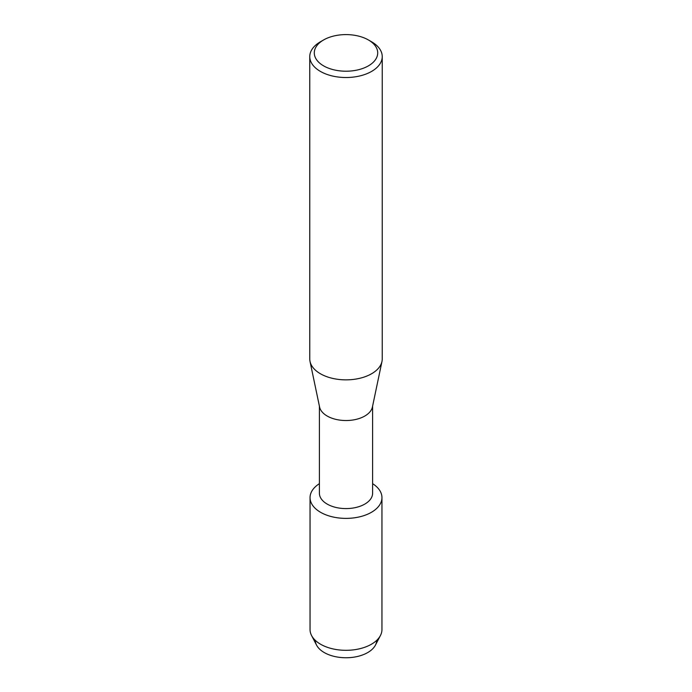 <?xml version="1.0" encoding="UTF-8"?>
<svg xmlns="http://www.w3.org/2000/svg" width="692" height="692" viewBox="0 0 692 692"><rect width="100%" height="100%" fill="white"/><g stroke="black" fill="none" stroke-linecap="round" stroke-linejoin="round"><path stroke-width="1.04" d="M376.742 640.325A30.742 17.75 180 0 1 367.737 652.556A30.742 17.75 180 0 1 334.487 656.466A30.742 17.75 180 0 1 315.258 640.325M372.607 406.092L372.607 493.223A26.607 15.362 180 0 1 364.814 504.087A26.607 15.362 180 0 1 335.819 507.418A26.607 15.362 180 0 1 319.393 493.223L319.393 406.092M371.422 512.305A35.949 20.76 180 0 1 321.192 512.651A35.949 20.76 180 0 1 319.393 483.665A35.949 20.76 180 0 0 310.051 497.626A35.949 20.76 180 0 0 332.238 516.803A35.949 20.76 180 0 0 371.422 512.305A35.949 20.76 180 0 0 372.607 483.665A35.949 20.76 180 0 1 381.949 497.626A35.949 20.76 180 0 1 371.422 512.305M368.421 39.963L371.621 41.814A36.235 20.924 180 0 1 382.235 56.606L382.235 358.94A36.235 20.924 180 0 1 381.975 361.449L372.417 407.017A26.607 15.362 180 0 1 364.814 416.03A26.607 15.362 180 0 1 337.315 419.689A26.607 15.362 180 0 1 319.583 407.017L310.025 361.449A36.235 20.924 180 0 1 309.765 358.94L309.765 56.606A36.235 20.924 180 0 1 320.379 41.814L323.579 39.963A31.702 18.303 180 0 1 368.421 39.963A31.702 18.303 180 0 1 368.421 65.852A31.702 18.303 180 0 1 323.579 65.852A31.702 18.303 180 0 1 323.579 39.963L320.379 41.814M381.975 361.449A36.235 20.924 180 0 1 371.621 373.732A36.235 20.924 180 0 1 334.175 378.714A36.235 20.924 180 0 1 310.025 361.449M382.235 56.606A36.235 20.924 180 0 1 371.621 71.397A36.235 20.924 180 0 1 332.134 75.93A36.235 20.924 180 0 1 309.765 56.606M381.949 497.626L381.949 629.556A35.949 20.76 180 0 1 380.427 635.533L375.445 645.117A30.742 17.75 180 0 1 367.737 652.556A30.742 17.75 180 0 1 316.555 645.117L311.573 635.533A35.949 20.76 180 0 1 310.051 629.556L310.051 497.626M380.427 635.533A35.949 20.76 180 0 1 371.422 644.235A35.949 20.76 180 0 1 311.573 635.533"/></g></svg>
